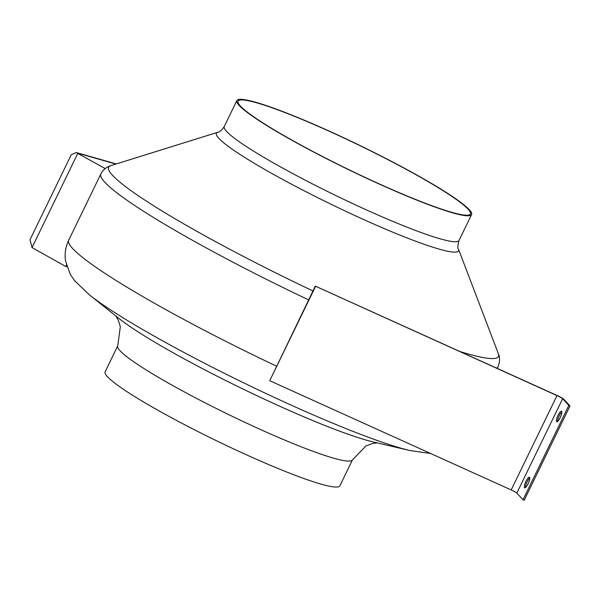 <?xml version="1.0" encoding="UTF-8"?>
<svg xmlns="http://www.w3.org/2000/svg" width="600" height="600" viewBox="0 0 600 600"><rect width="100%" height="100%" fill="white"/><g stroke="black" fill="none" stroke-linecap="round" stroke-linejoin="round"><path stroke-width="0.9" d="M378.532 183.578A129.157 13.223 25.9 0 0 470.408 213.983A129.157 13.223 25.9 0 0 329.91 131.558A129.157 13.223 25.9 0 0 238.035 101.153A129.157 13.223 25.9 0 0 378.532 183.578M329.663 131.295A130.477 13.357 25.9 0 0 236.85 100.575A130.477 13.357 25.9 0 0 378.78 183.84A130.477 13.357 25.9 0 0 471.592 214.56A130.477 13.357 25.9 0 0 329.663 131.295M352.478 459.862A130.477 13.357 25.9 0 1 259.665 429.143A130.477 13.357 25.9 0 1 117.735 345.877L105.135 371.827A130.477 13.357 25.9 0 0 247.072 455.092A130.477 13.357 25.9 0 0 339.885 485.812L352.478 459.862L365.978 445.942L372.36 443.543L377.175 442.882M115.898 164.055L77.85 153.233L32.04 247.575L30 239.737L71.242 154.8L76.26 152.55L105.203 168.578M32.04 247.575L65.752 266.498A220.755 22.598 -154.1 0 1 66.885 266.64M66.435 265.103L65.752 266.498M560.205 417.653A5.798 1.485 114.3 0 1 556.725 421.77A5.798 1.485 114.3 0 1 558.023 415.32A5.798 1.485 114.3 0 1 561.502 411.202A5.798 1.485 114.3 0 1 560.205 417.653M557.535 421.522A5.798 1.485 114.3 0 1 559.185 415.845A5.798 1.485 114.3 0 1 561.855 411.982M528.135 483.697A5.798 1.485 114.3 0 1 524.655 487.815A5.798 1.485 114.3 0 1 525.952 481.365A5.798 1.485 114.3 0 1 529.433 477.248A5.798 1.485 114.3 0 1 528.135 483.697M525.465 487.567A5.798 1.485 114.3 0 1 527.115 481.89A5.798 1.485 114.3 0 1 529.785 478.02M562.635 398.752L568.838 405.39L523.028 499.74L516.825 493.103L562.635 398.752A5.272 0.54 -154.1 0 0 557.002 395.595L315.3 286.11L556.755 395.325A6.592 0.675 -154.1 0 1 563.798 399.278L570 405.915L568.838 405.39M570 405.915L524.19 500.265L523.028 499.74M315.548 286.373L269.737 380.722L315.3 286.11M269.737 380.722L511.185 489.938A5.272 0.54 -154.1 0 1 516.825 493.103M458.993 240.502C457.65 245.528 457.478 248.407 458.475 249.157A134.58 13.777 25.9 0 1 362.805 219.157A134.58 13.777 25.9 0 1 217.778 132.278C219.847 131.94 222.007 130.02 224.25 126.517A130.477 13.357 25.9 0 0 366.18 209.782A130.477 13.357 25.9 0 0 458.993 240.502L471.592 214.56M217.778 132.278L110.88 165.615A216.66 22.178 25.9 0 0 312.952 290.947M88.988 294.532A195.78 20.04 25.9 0 0 89.34 294.81L74.7 280.808L70.23 274.275L65.58 261.053C64.448 254.138 65.483 247.192 68.677 240.233L100.845 173.977A220.755 22.598 25.9 0 0 308.618 299.873M410.175 450.6L373.507 442.02A155.453 15.915 25.9 0 1 278.257 405.562A155.453 15.915 25.9 0 1 118.755 318.322L89.34 294.81A195.78 20.04 25.9 0 0 290.22 404.692A195.78 20.04 25.9 0 0 410.175 450.6L430.507 453.442M68.677 240.233A220.755 22.598 25.9 0 0 276.45 366.127M496.627 368.13A220.755 22.598 25.9 0 0 498.015 366.832C499.95 361.688 500.07 357.337 498.382 353.775A216.66 22.178 25.9 0 1 459.938 351.532M511.185 489.938L557.002 395.595M224.25 126.517L236.85 100.575M100.845 173.977C102.825 169.995 106.17 167.205 110.88 165.615M497.25 368.407L498.015 366.832M117.735 345.877L120.33 326.663L118.275 320.16L115.815 315.968M458.475 249.157L498.382 353.775M116.273 163.935L76.26 152.55"/></g></svg>
